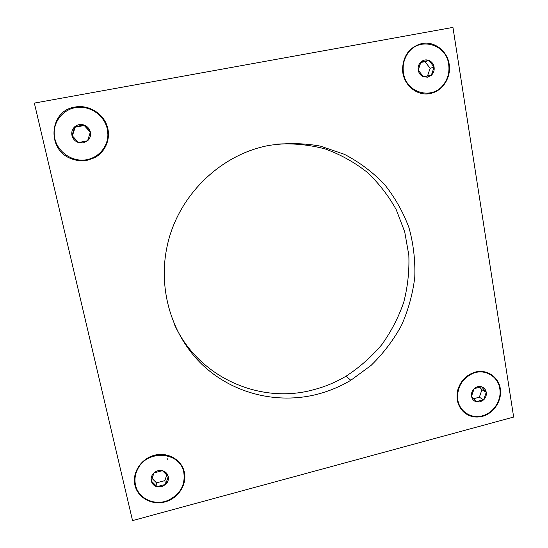 <?xml version="1.0" encoding="UTF-8"?>
<svg xmlns="http://www.w3.org/2000/svg" width="548" height="548" viewBox="0 0 548 548"><rect width="100%" height="100%" fill="white"/><g stroke="black" fill="none" stroke-linecap="round" stroke-linejoin="round"><path stroke-width="0.82" d="M83.269 142.891L87.577 140.795C90.098 138.418 91.03 135.5 90.372 132.041C89.475 128.629 87.351 126.28 83.988 124.999C80.556 123.951 77.48 124.526 74.775 126.725C72.233 129.116 71.302 132.047 71.973 135.52C72.884 138.945 75.028 141.288 78.391 142.549L83.269 142.891M83.008 141.692L87.577 140.795L90.372 132.041L83.988 124.999L74.775 126.725L71.973 135.52L78.391 142.549L83.008 141.692M93.961 157.297L98.667 154.221M54.848 138.754C57.807 151.721 71.082 161.235 84.228 160.043C97.4 158.982 107.97 147.549 107.881 134.527L107.25 128.855C104.36 115.423 90.215 105.497 76.419 107.47C62.595 109.264 52.389 122.67 54.41 136.411L54.848 138.754M90.324 132.205L84.255 125.513L75.158 127.218L72.391 135.897L78.46 142.535M84.255 125.513L83.988 124.999M75.158 127.218L74.775 126.725M72.391 135.897L71.973 135.52M161.605 486.727L165.585 484.535C167.928 482.219 168.811 479.541 168.243 476.5C167.455 473.513 165.517 471.581 162.448 470.684C159.297 470.006 156.468 470.753 153.954 472.917C151.597 475.239 150.714 477.931 151.296 480.986C152.104 483.973 154.05 485.905 157.125 486.782L161.605 486.727M161.318 485.405L165.585 484.535L168.243 476.5L162.448 470.684L153.954 472.917L151.296 480.986L157.125 486.782L161.318 485.405M135.534 485.151C138.295 498.605 154.742 506.16 168.065 500.365C180.278 494.337 185.519 485.014 183.792 472.39C180.354 451.682 147.152 449.031 137.719 469.102C135.055 474.328 134.329 479.678 135.534 485.151M167.373 459.238L167.106 458.279M183.587 471.547C179.648 451.257 146.987 449.052 137.692 468.835C135.486 473.102 134.609 477.534 135.048 482.13M152.043 478.438L156.488 482.863L164.845 480.644L166.756 474.869M156.488 482.863L157.125 486.782M164.845 480.644L165.585 484.535M427.556 77.172L431.331 75.275C433.591 73.083 434.509 70.356 434.098 67.109C433.475 63.897 431.755 61.664 428.94 60.424C426.049 59.39 423.399 59.89 420.987 61.91C418.72 64.109 417.795 66.842 418.22 70.11C418.857 73.329 420.583 75.556 423.405 76.782L427.556 77.172M427.125 76.097L431.331 75.275L434.098 67.109L428.94 60.424L420.987 61.91L418.22 70.11L423.405 76.782L427.125 76.097M403.458 72.898C406.047 93.187 432.584 100.428 443.757 84.282C448.052 78.412 449.682 71.767 448.661 64.356C446.325 43.271 417.692 36.182 407.123 54.478C403.671 60.102 402.451 66.246 403.458 72.898M427.502 76.021L430.118 68.281L425.015 61.677L420.748 62.479M430.118 68.281L434.098 67.109M425.015 61.677L428.94 60.424M480.123 401.869L483.644 399.876C485.754 397.738 486.624 395.224 486.261 392.341C485.706 389.512 484.131 387.642 481.528 386.744C478.849 386.039 476.383 386.689 474.136 388.683C472.013 390.834 471.143 393.354 471.513 396.245C472.081 399.081 473.664 400.944 476.274 401.835L480.123 401.869M479.692 400.684L483.644 399.876L486.261 392.341L481.528 386.744L474.136 388.683L471.513 396.245L476.274 401.835L479.692 400.684M457.799 399.869C459.512 411.692 471.575 419.22 482.795 415.685C493.803 412.713 501.804 400.047 499.803 388.765C498.146 376.065 484.384 368.297 472.472 373.578C461.649 379.079 456.758 387.847 457.799 399.869M459.519 385.682L458.094 389.532M473.527 398.745L479.342 397.204L481.932 389.758L479.658 387.073M481.932 389.758L486.261 392.341M479.342 397.204L483.644 399.876M422.104 43.463C409.609 46.881 403.088 55.553 402.547 69.48C402.739 84.481 416.795 96.537 430.207 93.516L431.858 93.126C443.695 89.941 451.593 76.247 449.045 63.356C446.654 50.43 434.249 41.162 422.104 43.463M475.301 372.071C466.615 374.709 460.813 380.538 457.895 389.553C455.751 398.41 457.594 405.815 463.43 411.788C468.835 416.576 475.178 418.09 482.466 416.322C493.926 413.315 502.242 400.396 500.31 388.628C498.543 376.819 486.871 368.989 475.301 372.071M154.433 455.244C141.103 458.594 131.897 472.739 134.931 485.247C137.767 497.817 151.954 505.544 165.064 501.9C178.223 498.433 187.211 484.576 184.361 472.177C181.703 459.731 167.729 451.716 154.433 455.244M75.097 107.024C48.936 110.511 46.368 150.275 71.514 158.776C76.665 160.769 81.905 161.27 87.228 160.269L94.263 157.858C105.908 152.008 111.47 137.534 106.812 125.136C102.271 112.703 88.194 104.572 75.097 107.024M276.843 144.124C293.386 143.172 309.531 144.788 325.286 148.96C340.52 154.529 354.453 162.27 367.078 172.182C378.737 183.155 388.436 195.622 396.183 209.576L404.705 231.777L408.829 255.224C409.418 271.205 407.705 286.947 403.691 302.462C398.41 317.6 391.101 331.684 381.757 344.719C371.38 356.94 359.488 367.42 346.089 376.161C335.671 382.333 324.608 386.922 312.901 389.916C259.252 404.499 197.54 376.88 174.017 323.553M268.849 145.446C219.618 154.639 176.977 196.821 166.921 247.319C157.906 290.591 172.298 336.253 202.664 365.057C233.167 393.793 277.247 404.431 316.997 394.348C328.923 391.279 340.192 386.593 350.809 380.291L371.051 365.42C383.141 353.652 393.259 340.363 401.403 325.56C408.267 310.127 412.726 294.043 414.774 277.309C415.377 260.471 413.452 243.949 409 227.749C403.129 212.001 394.957 197.554 384.484 184.395C372.825 172.23 359.474 162.208 344.425 154.324L320.327 146.097C303.366 143.055 286.207 142.836 268.849 145.446M452.943 27.4L34.346 103.093L132.541 520.6L513.654 417.055L452.943 27.4M403.116 69.555L402.547 69.48M463.581 411.158L463.43 411.788M71.767 158.194L71.514 158.776M350.809 380.291L346.089 376.161M93.955 157.29L94.263 157.858M431.509 92.605L431.858 93.126"/></g></svg>
